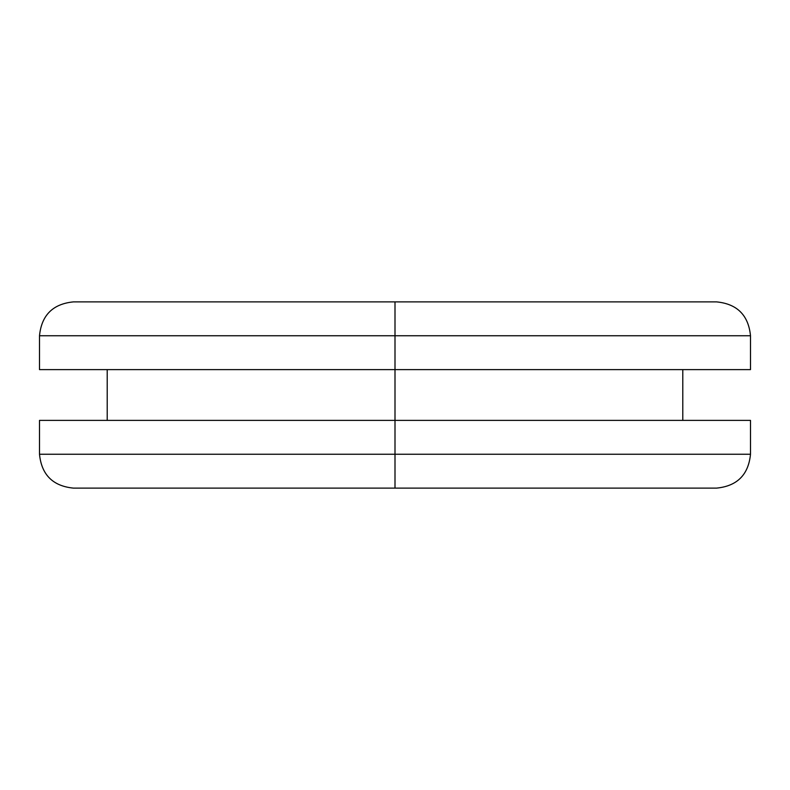<?xml version="1.0" encoding="UTF-8"?>
<svg xmlns="http://www.w3.org/2000/svg" width="790" height="790" viewBox="0 0 790 790"><rect width="100%" height="100%" fill="white"/><g stroke="black" fill="none" stroke-linecap="round" stroke-linejoin="round"><path stroke-width="1.19" d="M395 420.389L750.5 420.389L395 420.389L395 454.25L750.5 454.25L395 454.25L750.5 454.25L395 454.25L395 488.111L716.639 488.111L395 488.111L395 454.25L39.5 454.25L395 454.25L395 369.611L395 420.389L39.5 420.389L39.5 454.25C41.544 474.77 52.831 486.057 73.361 488.111L716.639 488.111C737.169 486.057 748.456 474.77 750.5 454.25L750.5 420.389L395 420.389M395 335.75L750.5 335.75L395 335.75L395 369.611L750.5 369.611L395 369.611L395 335.75L750.5 335.75L395 335.75L395 301.889L716.639 301.889L395 301.889L395 335.75L39.5 335.75L395 335.75M395 301.889L73.361 301.889C52.831 303.943 41.544 315.23 39.5 335.75L39.5 369.611L750.5 369.611L750.5 335.75C748.456 315.23 737.169 303.943 716.639 301.889L395 301.889M395 454.25L39.5 454.25L395 454.25M682.787 369.611L682.787 420.389M107.213 369.611L107.213 420.389"/></g></svg>
